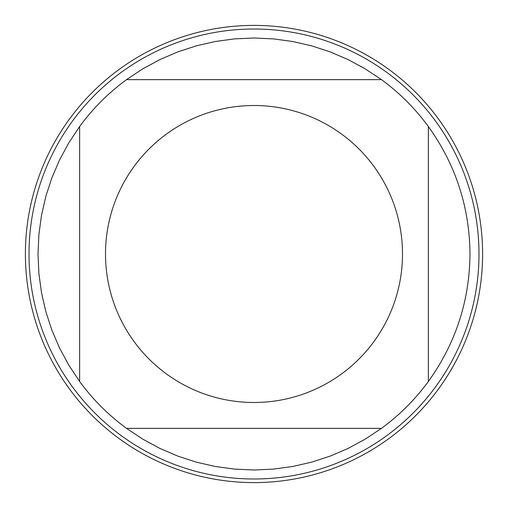 <?xml version="1.0" encoding="UTF-8"?>
<svg xmlns="http://www.w3.org/2000/svg" width="508" height="508" viewBox="0 0 508 508"><rect width="100%" height="100%" fill="white"/><g stroke="black" fill="none" stroke-linecap="round" stroke-linejoin="round"><path stroke-width="0.76" d="M478.987 254A224.987 224.987 0 0 1 254 478.987A224.987 224.987 0 0 1 29.013 254A224.987 224.987 0 0 1 254 29.013A224.987 224.987 0 0 1 478.987 254M402.495 254A148.495 148.495 0 0 0 207.905 112.846A148.495 148.495 0 0 0 134.125 341.636A148.495 148.495 0 0 0 402.495 254M428.365 381.464C455.689 343.37 469.563 300.882 469.989 254C469.563 207.118 455.689 164.63 428.365 126.536A215.989 215.989 0 0 0 381.464 79.635L365.246 68.866L348.12 59.595L330.232 51.911L311.721 45.866L292.741 41.516L273.45 38.887L254 38.011L234.55 38.887L215.259 41.516L196.279 45.866L177.768 51.911L159.88 59.595L142.754 68.866L126.536 79.635A215.989 215.989 0 0 0 79.635 126.536L68.866 142.754L59.595 159.88L51.911 177.768L45.866 196.279L41.516 215.259L38.887 234.55L38.011 254L38.887 273.45L41.516 292.741L45.866 311.721L51.911 330.232L59.595 348.12L68.866 365.246L79.635 381.464A215.989 215.989 0 0 0 126.536 428.365L142.754 439.134L159.88 448.405L177.768 456.089L196.279 462.134L215.259 466.484L234.55 469.113L254 469.989L273.45 469.113L292.741 466.484L311.721 462.134L330.232 456.089L348.12 448.405L365.246 439.134L381.464 428.365A215.989 215.989 0 0 0 428.365 381.464L428.365 126.536A215.989 215.989 0 0 0 381.464 79.635L126.536 79.635A215.989 215.989 0 0 0 79.635 126.536L79.635 381.464M126.536 428.365L381.464 428.365M25.4 254A228.6 228.6 0 0 1 254 25.4A228.6 228.6 0 0 1 482.6 254A228.6 228.6 0 0 1 254 482.6A228.6 228.6 0 0 1 25.4 254L25.4 254"/></g></svg>
